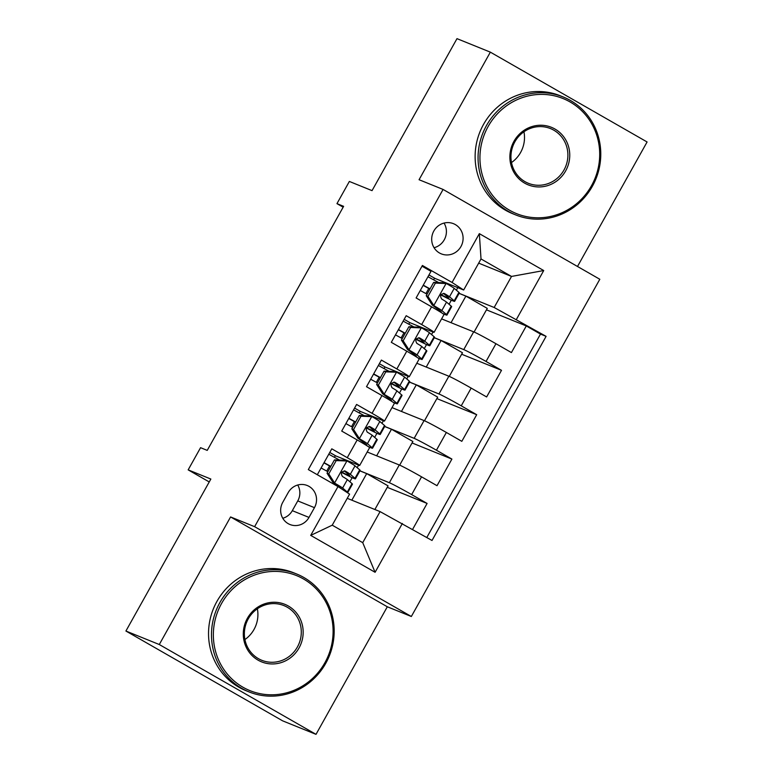 <?xml version="1.0" encoding="UTF-8"?>
<svg xmlns="http://www.w3.org/2000/svg" width="773" height="773" viewBox="0 0 773 773"><rect width="100%" height="100%" fill="white"/><g stroke="black" fill="none" stroke-linecap="round" stroke-linejoin="round"><path stroke-width="1.16" d="M433.837 231.011A16.281 15.615 112 0 0 441.286 253.863A16.281 15.615 112 0 0 460.95 246.548A16.281 15.615 112 0 0 453.49 223.687A16.281 15.615 112 0 0 433.837 231.011M434.059 247.727A16.281 15.615 112 0 0 444.262 239.794A16.281 15.615 112 0 0 444.04 223.068M577.499 266.472L647.088 141.971L490.353 52.149L456.988 38.65L372.045 190.631L349.357 181.452L336.96 203.637L343.154 207.183M411.342 616.496L599.809 279.266L443.084 189.443L254.617 526.674L411.342 616.496L387.312 606.776L230.586 516.953L159.286 644.527L316.012 734.35L387.312 606.776M316.012 734.35L282.647 720.851L125.912 631.029L210.855 479.047L188.158 469.868L209.232 481.946M159.286 644.527L125.912 631.029M422.01 266.183L430.986 271.333L416.116 297.953L431.576 306.813L421.652 324.563A20.349 0.754 29.2 0 1 434.078 332.332A20.349 0.754 29.2 0 1 433.257 332.119L409.709 322.592M421.652 324.563L406.192 315.703L391.312 342.333L406.772 351.193L396.849 368.943A20.349 0.754 29.2 0 1 409.275 376.702A20.349 0.754 29.2 0 1 408.453 376.49L384.906 366.962M396.849 368.943L381.389 360.073L366.508 386.703L381.978 395.563L372.055 413.313A20.349 0.754 29.2 0 1 384.481 421.082A20.349 0.754 29.2 0 1 383.659 420.86L360.112 411.333M372.055 413.313L356.595 404.453L341.714 431.073L357.174 439.934A20.349 0.754 29.2 0 1 369.6 447.702L359.677 465.452A20.349 0.754 29.2 0 1 358.856 465.24L335.308 455.712M412.618 529.35L427.102 503.445L387.263 487.328M367.204 451.992L399.274 464.969A20.349 0.754 29.2 0 1 421.556 476.835L437.025 485.695L451.905 459.075L412.067 442.958M391.998 407.613L424.077 420.589A20.349 0.754 -150.8 0 1 446.359 432.465L461.819 441.325L476.699 414.705L436.861 398.588M416.802 363.242L448.871 376.219A20.349 0.754 -150.8 0 1 471.163 388.094L486.623 396.955L501.503 370.325L461.665 354.218M188.158 469.868L200.565 447.683L207.232 450.388L343.627 206.333L336.96 203.637M308.997 517.417L314.456 507.658A15.769 15.122 112 0 0 307.239 485.512A15.769 15.122 112 0 0 288.194 492.604L282.734 502.373A15.769 15.122 112 0 0 289.952 524.509A15.769 15.122 112 0 0 308.997 517.417L292.31 510.673L297.769 500.904A15.769 15.122 112 0 0 297.731 485.009M463.665 290.01L452.06 282.464L422.406 265.468L308.33 469.578L337.985 486.575L349.589 494.131L332.226 525.186L362.721 542.665L380.084 511.61L432.02 540.472L546.096 336.352L494.16 307.49L511.523 276.434L481.019 258.955L463.665 290.01L434.503 278.222M452.06 282.464L479.337 233.649L543.719 270.55L516.441 319.365M402.366 523.476L375.089 572.291L310.707 535.389L337.985 486.575M434.32 337.685L463.752 349.599A20.349 0.754 29.2 0 1 486.033 361.464L501.503 370.325M441.596 318.872L473.675 331.849L463.752 349.599M431.566 334.564L432.996 332.013M409.516 382.065L438.958 393.969A20.349 0.754 29.2 0 1 461.239 405.835L476.699 414.705M406.772 378.934L408.192 376.383M384.722 426.435L414.154 438.339A20.349 0.754 29.2 0 1 436.436 450.215L451.905 459.075M381.968 423.314L383.398 420.754M357.174 467.684L358.595 465.133M359.918 470.805L389.36 482.719A20.349 0.754 29.2 0 1 411.642 494.585L427.102 503.445M426.812 537.486L540.491 334.091L526.297 325.955L486.459 309.838M473.675 331.849A20.349 0.754 -150.8 0 1 495.957 343.714L511.417 352.575L526.297 325.955M317.317 474.728L331.791 448.823L347.251 457.684A20.349 0.754 29.2 0 1 359.677 465.452M347.241 498.324L380.084 511.61M230.586 516.953L254.617 526.674M490.353 52.149L419.063 179.722L443.084 189.443M478.68 263.149L511.523 276.434L543.719 270.55M459.114 293.315L494.16 307.49M456.37 290.194L457.79 287.633M349.86 481.763L352.15 477.666M374.663 437.392L376.944 433.295M399.457 393.013L401.747 388.925M424.261 348.642L426.551 344.545M449.055 304.272L451.345 300.175M334.409 457.316L335.347 455.655L329.762 452.456M326.728 471.066L329.578 465.964M374.876 509.504L388.075 485.879L366.692 473.617L359.889 470.863M351.841 500.179L366.692 473.617M351.522 426.696L354.382 421.594M359.213 412.937L360.141 411.275L354.565 408.086M399.67 465.133L412.879 441.499L391.486 429.247L384.683 426.493M376.644 455.809L391.486 429.247M401.438 411.439L416.289 384.867L409.487 382.123M424.474 420.763L437.682 397.129L416.289 384.867M384.481 421.082L394.394 403.332A20.349 0.754 -150.8 0 0 381.978 395.563M384.017 368.566L384.944 366.904L379.359 363.706M376.325 382.326L379.176 377.224M426.242 367.059L441.083 340.497L434.281 337.743M449.268 376.383L462.476 352.759L441.083 340.497M409.275 376.702L419.198 358.952A20.349 0.754 -150.8 0 0 406.772 351.193M408.811 324.196L409.738 322.534L404.163 319.336M401.119 337.946L403.979 332.844M451.036 322.689L465.887 296.127L459.085 293.373M474.071 332.013L487.28 308.388L465.887 296.127M540.491 334.091L546.096 336.352M434.078 332.332L443.992 314.582A20.349 0.754 -150.8 0 0 431.576 306.813M433.614 279.826L434.542 278.164L428.957 274.966M425.923 293.576L428.773 288.474M332.226 525.186L310.707 535.389M362.721 542.665L375.089 572.291M479.337 233.649L481.019 258.955M282.773 518.268A15.769 15.122 112 0 0 292.31 510.673M336.207 460.592L334.467 459.887L345.425 460.302L347.154 461.008L336.207 460.592L328.767 473.897L334.757 483.193A13.479 0.493 29.2 0 1 342.623 488.034L347.319 492.053A38.911 1.43 29.2 0 1 347.744 492.585A38.911 1.43 29.2 0 1 347.106 492.517M334.757 483.193L333.018 482.497L341.618 488.913A32.302 1.188 29.2 0 1 341.734 489.019M347.154 461.008A13.479 0.493 29.2 0 1 355.029 465.848L359.716 469.858A38.911 1.43 29.2 0 1 360.15 470.399L355.435 478.825A38.911 1.43 -150.8 0 0 355 478.294L350.314 474.274A13.479 0.493 -150.8 0 0 345.454 471.192L345.144 471.037M339.569 460.08A32.302 1.188 29.2 0 1 328.776 454.224M334.467 459.887L327.027 473.202L328.767 473.897M333.018 482.497L327.027 473.202M344.806 470.931L345.454 471.192C341.424 471.182 340.429 472.96 342.478 476.516A13.479 0.493 29.2 0 1 347.338 479.598L352.024 483.618A38.911 1.43 29.2 0 1 352.459 484.159L347.744 492.585M323.945 462.863A38.911 1.43 -150.8 0 0 330.728 466.592M341.618 472.409A38.911 1.43 -150.8 0 0 355.435 478.825M321.085 467.974A32.302 1.188 -150.8 0 0 327.878 471.694M344.227 470.863L349.309 475.163A32.302 1.188 29.2 0 1 349.657 475.608A32.302 1.188 29.2 0 1 341.792 472.129M330.854 466.37A32.302 1.188 29.2 0 1 324.061 462.65M221.551 603.491A62.062 59.521 112 0 0 242.973 687.236A62.062 59.521 112 0 0 324.902 662.722A62.062 59.521 112 0 0 303.48 578.967A62.062 59.521 112 0 0 221.551 603.491M325.771 663.292A63.579 60.98 -68 0 1 248.983 691.883A63.579 60.98 -68 0 1 219.88 602.592A63.579 60.98 -68 0 1 296.668 574.001A63.579 60.98 -68 0 1 325.771 663.292M247.389 618.294A31.026 29.761 -68 0 1 288.358 606.032A31.026 29.761 -68 0 1 299.064 647.909A31.026 29.761 -68 0 1 258.095 660.171A31.026 29.761 -68 0 1 247.389 618.294M297.392 647.02A29.5 28.292 112 0 0 283.894 605.588A29.5 28.292 112 0 0 248.259 618.864A29.5 28.292 112 0 0 261.767 660.287A29.5 28.292 112 0 0 297.392 647.02M257.361 608.786A29.5 28.292 -68 0 1 254.008 629.473A29.5 28.292 -68 0 1 244.915 639.551M248.983 691.883L246.046 690.695A63.579 60.98 -68 0 1 216.942 601.404A63.579 60.98 -68 0 1 293.73 572.812L296.668 574.001M488.14 126.482A62.062 59.521 112 0 0 509.562 210.227A62.062 59.521 112 0 0 591.5 185.713A62.062 59.521 112 0 0 570.078 101.959A62.062 59.521 112 0 0 488.14 126.482M592.369 186.283A63.579 60.98 -68 0 1 515.572 214.875A63.579 60.98 -68 0 1 486.468 125.584A63.579 60.98 -68 0 1 563.266 96.992A63.579 60.98 -68 0 1 592.369 186.283M513.977 141.285A31.026 29.761 -68 0 1 554.946 129.023A31.026 29.761 -68 0 1 565.652 170.901A31.026 29.761 -68 0 1 524.693 183.162A31.026 29.761 -68 0 1 513.977 141.285M563.99 170.012A29.5 28.292 112 0 0 550.482 128.579A29.5 28.292 112 0 0 514.847 141.855A29.5 28.292 112 0 0 528.355 183.288A29.5 28.292 112 0 0 563.99 170.012M523.949 131.777A29.5 28.292 -68 0 1 520.606 152.465A29.5 28.292 -68 0 1 511.504 162.543M515.572 214.875L512.634 213.686A63.579 60.98 -68 0 1 483.531 124.395A63.579 60.98 -68 0 1 560.328 95.804L563.266 96.992M361.001 416.222L359.271 415.516L370.219 415.932L371.958 416.637L361.001 416.222L353.57 429.527L359.561 438.822A13.479 0.493 29.2 0 1 367.426 443.663L372.113 447.673A38.911 1.43 29.2 0 1 372.547 448.214A38.911 1.43 29.2 0 1 368.132 446.523M359.561 438.822L357.822 438.117L366.412 444.543A32.302 1.188 29.2 0 1 366.769 444.987A32.302 1.188 29.2 0 1 364.421 444.195M371.958 416.637A13.479 0.493 29.2 0 1 379.823 421.478L384.519 425.488A38.911 1.43 29.2 0 1 384.944 426.029L380.229 434.455A38.911 1.43 -150.8 0 0 379.804 433.924L375.118 429.904A13.479 0.493 -150.8 0 0 370.257 426.822L369.948 426.667M364.363 415.71A32.302 1.188 29.2 0 1 353.58 409.845M359.271 415.516L351.831 428.831L353.57 429.527M357.822 438.117L351.831 428.831M369.61 426.561L370.257 426.822C366.218 426.812 365.233 428.59 367.281 432.146A13.479 0.493 29.2 0 1 372.142 435.228L376.828 439.248A38.911 1.43 29.2 0 1 377.253 439.779L372.547 448.214M348.749 418.493A38.911 1.43 -150.8 0 0 355.522 422.222M366.412 428.039A38.911 1.43 -150.8 0 0 380.229 434.455M345.889 423.604A32.302 1.188 -150.8 0 0 352.672 427.314M369.03 426.483L374.103 430.783A32.302 1.188 29.2 0 1 374.461 431.228A32.302 1.188 29.2 0 1 366.595 427.759M355.648 421.99A32.302 1.188 29.2 0 1 348.865 418.28M385.804 371.842L384.065 371.146L395.022 371.562L396.752 372.257L385.804 371.842L378.364 385.157L384.355 394.452A13.479 0.493 29.2 0 1 392.23 399.283L396.916 403.303A38.911 1.43 29.2 0 1 397.341 403.844A38.911 1.43 29.2 0 1 392.935 402.153M384.355 394.452L382.616 393.747L391.215 400.172A32.302 1.188 29.2 0 1 391.573 400.617A32.302 1.188 29.2 0 1 389.225 399.825M396.752 372.257A13.479 0.493 29.2 0 1 404.627 377.098L409.313 381.118A38.911 1.43 29.2 0 1 409.748 381.649L405.033 390.085A38.911 1.43 -150.8 0 0 404.608 389.544L399.912 385.534A13.479 0.493 -150.8 0 0 395.051 382.451L394.742 382.297M389.167 371.34A32.302 1.188 29.2 0 1 378.374 365.474M384.065 371.146L376.625 384.452L378.364 385.157M382.616 393.747L376.625 384.452M394.414 382.181L395.051 382.451C391.022 382.442 390.027 384.21 392.085 387.775A13.479 0.493 29.2 0 1 396.936 390.858L401.631 394.877A38.911 1.43 29.2 0 1 402.057 395.409L397.341 403.844M373.543 374.122A38.911 1.43 -150.8 0 0 380.326 377.842M391.215 383.659A38.911 1.43 -150.8 0 0 405.033 390.085M370.692 379.234A32.302 1.188 -150.8 0 0 377.475 382.944M393.824 382.113L398.907 386.413A32.302 1.188 29.2 0 1 399.264 386.858A32.302 1.188 29.2 0 1 391.389 383.389M380.451 377.62A32.302 1.188 29.2 0 1 373.668 373.91M410.608 327.472L408.869 326.766L419.816 327.192L421.556 327.887L410.608 327.472L403.168 340.787L409.159 350.072A13.479 0.493 29.2 0 1 417.024 354.913L421.71 358.933A38.911 1.43 29.2 0 1 422.145 359.464A38.911 1.43 29.2 0 1 417.739 357.783M409.159 350.072L407.419 349.377L416.019 355.793A32.302 1.188 29.2 0 1 416.367 356.237A32.302 1.188 29.2 0 1 414.019 355.445M421.556 327.887A13.479 0.493 29.2 0 1 429.421 332.728L434.117 336.748A38.911 1.43 29.2 0 1 434.542 337.279L429.827 345.715A38.911 1.43 -150.8 0 0 429.401 345.173L424.715 341.164A13.479 0.493 -150.8 0 0 419.855 338.072L419.546 337.917M413.961 326.96A32.302 1.188 29.2 0 1 403.177 321.104M408.869 326.766L401.429 340.081L403.168 340.787M407.419 349.377L401.429 340.081M419.208 337.811L419.855 338.072C415.816 338.062 414.83 339.84 416.879 343.396A13.479 0.493 29.2 0 1 421.739 346.488L426.425 350.498A38.911 1.43 29.2 0 1 426.86 351.039L422.145 359.464M398.346 329.752A38.911 1.43 -150.8 0 0 405.12 333.472M416.009 339.289A38.911 1.43 -150.8 0 0 429.827 345.715M395.486 334.864A32.302 1.188 -150.8 0 0 402.269 338.574M418.628 337.743L423.701 342.043A32.302 1.188 29.2 0 1 424.058 342.487A32.302 1.188 29.2 0 1 416.193 339.009M405.245 333.25A32.302 1.188 29.2 0 1 398.462 329.53M435.402 283.102L433.663 282.396L444.62 282.812L446.35 283.517L435.402 283.102L427.962 296.407L433.953 305.702A13.479 0.493 29.2 0 1 441.827 310.543L446.514 314.553A38.911 1.43 29.2 0 1 446.939 315.094A38.911 1.43 29.2 0 1 442.533 313.413M433.953 305.702L432.223 304.997L440.813 311.422A32.302 1.188 29.2 0 1 441.17 311.867A32.302 1.188 29.2 0 1 438.822 311.075M446.35 283.517A13.479 0.493 29.2 0 1 454.224 288.358L458.911 292.368A38.911 1.43 29.2 0 1 459.346 292.909L454.63 301.335A38.911 1.43 -150.8 0 0 454.205 300.803L449.509 296.784A13.479 0.493 -150.8 0 0 444.659 293.701L444.34 293.547M438.764 282.589A32.302 1.188 29.2 0 1 427.971 276.734M433.663 282.396L426.232 295.711L427.962 296.407M432.223 304.997L426.232 295.711M444.011 293.44L444.659 293.701C440.62 293.692 439.624 295.47 441.683 299.025A13.479 0.493 29.2 0 1 446.533 302.108L451.229 306.127A38.911 1.43 29.2 0 1 451.654 306.659L446.939 315.094M423.14 285.372A38.911 1.43 -150.8 0 0 429.923 289.102M440.813 294.919A38.911 1.43 -150.8 0 0 454.63 301.335M420.29 290.484A32.302 1.188 -150.8 0 0 427.073 294.204M443.422 293.373L448.504 297.663A32.302 1.188 29.2 0 1 448.862 298.107A32.302 1.188 29.2 0 1 440.987 294.639M430.049 288.87A32.302 1.188 29.2 0 1 423.266 285.16M448.871 376.219L438.958 393.969M424.077 420.589L414.154 438.339M399.274 464.969L389.36 482.719M421.556 476.835L411.642 494.585M495.957 343.714L486.033 361.464M471.163 388.094L461.239 405.835M446.359 432.465L436.436 450.215M357.174 439.934L347.251 457.684M297.769 500.904L314.456 507.658M346.884 460.998L334.612 482.961M352.024 483.618L347.319 492.053M359.716 469.858L355 478.294M347.338 479.598L342.623 488.034M355.029 465.848L350.314 474.274M371.687 416.628L359.406 438.591M376.828 439.248L372.113 447.673M384.519 425.488L379.804 433.924M372.142 435.228L367.426 443.663M379.823 421.478L375.118 429.904M396.481 372.248L384.21 394.22M401.631 394.877L396.916 403.303M409.313 381.118L404.608 389.544M396.936 390.858L392.23 399.283M404.627 377.098L399.912 385.534M421.285 327.878L409.004 349.84M426.425 350.498L421.71 358.933M434.117 336.748L429.401 345.173M421.739 346.488L417.024 354.913M429.421 332.728L424.715 341.164M446.079 283.507L433.808 305.47M451.229 306.127L446.514 314.553M458.911 292.368L454.205 300.803M446.533 302.108L441.827 310.543M454.224 288.358L449.509 296.784"/></g></svg>
